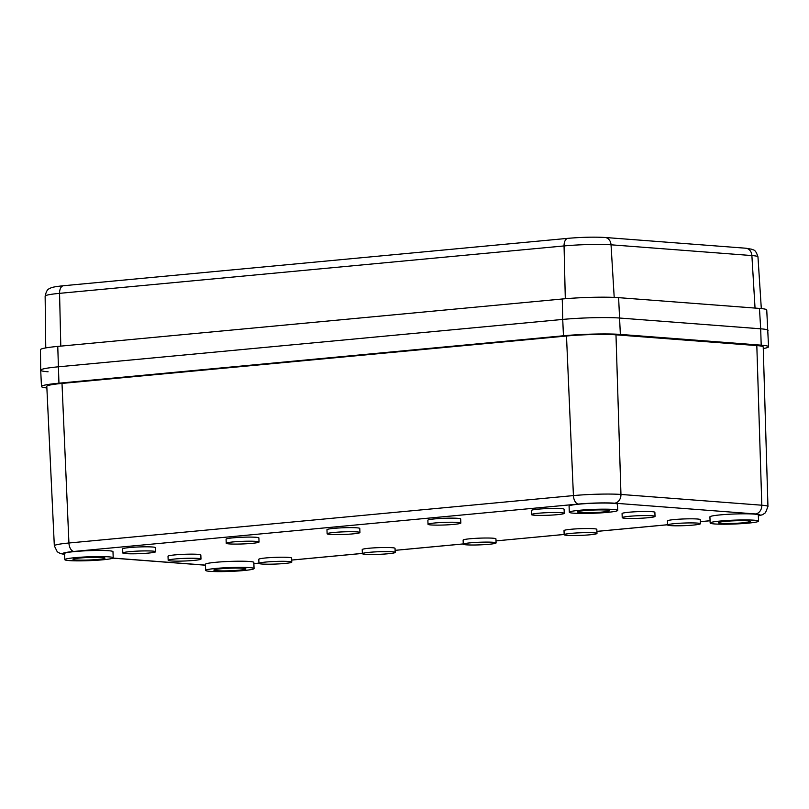 <?xml version="1.0" encoding="UTF-8"?>
<svg xmlns="http://www.w3.org/2000/svg" width="809" height="809" viewBox="0 0 809 809"><rect width="100%" height="100%" fill="white"/><g stroke="black" fill="none" stroke-linecap="round" stroke-linejoin="round"><path stroke-width="1.21" d="M693.394 525.071A16.423 1.315 177.8 0 0 700.402 523.726A16.423 1.315 177.8 0 0 691.564 522.907A16.423 1.315 177.8 0 0 674.615 523.635A16.423 1.315 177.8 0 0 667.597 524.99A16.423 1.315 177.8 0 0 676.435 525.81A16.423 1.315 177.8 0 0 693.394 525.071M667.597 524.99L667.435 520.895A16.423 1.315 -2.2 0 1 674.453 519.55A16.423 1.315 -2.2 0 1 691.412 518.812A16.423 1.315 -2.2 0 1 700.25 519.641L700.402 523.726M589.973 534.789A16.423 1.315 177.8 0 0 596.981 533.444A16.423 1.315 177.8 0 0 588.143 532.625A16.423 1.315 177.8 0 0 571.194 533.353A16.423 1.315 177.8 0 0 564.176 534.709A16.423 1.315 177.8 0 0 573.015 535.528A16.423 1.315 177.8 0 0 589.973 534.789M564.176 534.709L564.015 530.613A16.423 1.315 -2.2 0 1 571.033 529.268A16.423 1.315 -2.2 0 1 587.991 528.53A16.423 1.315 -2.2 0 1 596.83 529.359L596.981 533.444M489.071 544.275A16.423 1.315 177.8 0 0 496.089 542.93A16.423 1.315 177.8 0 0 487.24 542.101A16.423 1.315 177.8 0 0 470.292 542.839A16.423 1.315 177.8 0 0 463.274 544.184A16.423 1.315 177.8 0 0 472.112 545.013A16.423 1.315 177.8 0 0 489.071 544.275M463.274 544.184L463.122 540.099A16.423 1.315 -2.2 0 1 470.13 538.754A16.423 1.315 -2.2 0 1 487.089 538.015A16.423 1.315 -2.2 0 1 495.927 538.834L496.089 542.93M388.168 553.75A16.423 1.315 177.8 0 0 395.186 552.405A16.423 1.315 177.8 0 0 386.348 551.586A16.423 1.315 177.8 0 0 369.389 552.325A16.423 1.315 177.8 0 0 362.371 553.669A16.423 1.315 177.8 0 0 371.22 554.489A16.423 1.315 177.8 0 0 388.168 553.75M362.371 553.669L362.22 549.584A16.423 1.315 -2.2 0 1 369.238 548.229A16.423 1.315 -2.2 0 1 386.186 547.501A16.423 1.315 -2.2 0 1 395.035 548.32L395.186 552.405M284.748 563.469A16.423 1.315 177.8 0 0 291.766 562.124A16.423 1.315 177.8 0 0 282.928 561.304A16.423 1.315 177.8 0 0 265.969 562.043A16.423 1.315 177.8 0 0 258.951 563.388A16.423 1.315 177.8 0 0 267.799 564.207A16.423 1.315 177.8 0 0 284.748 563.469M258.951 563.388L258.799 559.302A16.423 1.315 -2.2 0 1 265.817 557.947A16.423 1.315 -2.2 0 1 282.766 557.219A16.423 1.315 -2.2 0 1 291.614 558.038L291.766 562.124M148.603 553.073A16.423 1.315 177.8 0 0 155.621 551.728A16.423 1.315 177.8 0 0 146.773 550.909A16.423 1.315 177.8 0 0 129.824 551.637A16.423 1.315 177.8 0 0 122.806 552.992A16.423 1.315 177.8 0 0 131.645 553.811A16.423 1.315 177.8 0 0 148.603 553.073M122.806 552.992L122.644 548.896A16.423 1.315 -2.2 0 1 129.662 547.551A16.423 1.315 -2.2 0 1 146.621 546.813A16.423 1.315 -2.2 0 1 155.459 547.642L155.621 551.728M252.024 543.355A16.423 1.315 177.8 0 0 259.042 542.01A16.423 1.315 177.8 0 0 250.193 541.191A16.423 1.315 177.8 0 0 233.245 541.919A16.423 1.315 177.8 0 0 226.227 543.274A16.423 1.315 177.8 0 0 235.065 544.093A16.423 1.315 177.8 0 0 252.024 543.355M226.227 543.274L226.075 539.178A16.423 1.315 -2.2 0 1 233.083 537.833A16.423 1.315 -2.2 0 1 250.042 537.095A16.423 1.315 -2.2 0 1 258.88 537.924L259.042 542.01M352.926 533.879A16.423 1.315 177.8 0 0 359.934 532.524A16.423 1.315 177.8 0 0 351.096 531.705A16.423 1.315 177.8 0 0 334.147 532.443A16.423 1.315 177.8 0 0 327.129 533.788A16.423 1.315 177.8 0 0 335.968 534.607A16.423 1.315 177.8 0 0 352.926 533.879M327.129 533.788L326.967 529.703A16.423 1.315 -2.2 0 1 333.986 528.358A16.423 1.315 -2.2 0 1 350.934 527.62A16.423 1.315 -2.2 0 1 359.783 528.439L359.934 532.524M453.819 524.394A16.423 1.315 177.8 0 0 460.837 523.049A16.423 1.315 177.8 0 0 451.998 522.23A16.423 1.315 177.8 0 0 435.04 522.958A16.423 1.315 177.8 0 0 428.022 524.303A16.423 1.315 177.8 0 0 436.87 525.132A16.423 1.315 177.8 0 0 453.819 524.394M428.022 524.303L427.87 520.217A16.423 1.315 -2.2 0 1 434.888 518.872A16.423 1.315 -2.2 0 1 451.837 518.134A16.423 1.315 -2.2 0 1 460.675 518.963L460.837 523.049M557.239 514.676A16.423 1.315 177.8 0 0 564.257 513.331A16.423 1.315 177.8 0 0 555.419 512.501A16.423 1.315 177.8 0 0 538.46 513.24A16.423 1.315 177.8 0 0 531.442 514.585A16.423 1.315 177.8 0 0 540.291 515.414A16.423 1.315 177.8 0 0 557.239 514.676M531.442 514.585L531.291 510.499A16.423 1.315 -2.2 0 1 538.309 509.154A16.423 1.315 -2.2 0 1 555.257 508.416A16.423 1.315 -2.2 0 1 564.106 509.245L564.257 513.331M648.019 517.74A16.423 1.315 177.8 0 0 655.037 516.395A16.423 1.315 177.8 0 0 646.189 515.576A16.423 1.315 177.8 0 0 629.24 516.304A16.423 1.315 177.8 0 0 622.222 517.659A16.423 1.315 177.8 0 0 631.06 518.478A16.423 1.315 177.8 0 0 648.019 517.74M622.222 517.659L622.07 513.563A16.423 1.315 -2.2 0 1 629.078 512.218A16.423 1.315 -2.2 0 1 646.037 511.48A16.423 1.315 -2.2 0 1 654.875 512.309L655.037 516.395M193.978 560.404A16.423 1.315 177.8 0 0 200.986 559.059A16.423 1.315 177.8 0 0 192.148 558.24A16.423 1.315 177.8 0 0 175.199 558.968A16.423 1.315 177.8 0 0 168.181 560.324A16.423 1.315 177.8 0 0 177.019 561.143A16.423 1.315 177.8 0 0 193.978 560.404M168.181 560.324L168.019 556.228A16.423 1.315 -2.2 0 1 175.037 554.883A16.423 1.315 -2.2 0 1 191.996 554.145A16.423 1.315 -2.2 0 1 200.834 554.974L200.986 559.059M607.357 512.38A24.219 1.931 177.8 0 0 617.712 510.388A24.219 1.931 177.8 0 0 604.667 509.174A24.219 1.931 177.8 0 0 579.659 510.267A24.219 1.931 177.8 0 0 569.314 512.249A24.219 1.931 177.8 0 0 582.349 513.462A24.219 1.931 177.8 0 0 607.357 512.38M617.712 510.388L617.469 504.26A24.219 1.931 177.8 0 0 604.434 503.046A24.219 1.931 177.8 0 0 579.426 504.128A24.219 1.931 177.8 0 0 569.081 506.121L569.314 512.249M102.864 559.788A24.219 1.931 177.8 0 0 113.22 557.795A24.219 1.931 177.8 0 0 100.174 556.582A24.219 1.931 177.8 0 0 75.166 557.664A24.219 1.931 177.8 0 0 64.821 559.656A24.219 1.931 177.8 0 0 77.856 560.87A24.219 1.931 177.8 0 0 102.864 559.788M113.22 557.795L112.977 551.667A24.219 1.931 177.8 0 0 99.942 550.454A24.219 1.931 177.8 0 0 74.934 551.536A24.219 1.931 177.8 0 0 64.578 553.528L64.821 559.656M243.711 570.537A24.219 1.931 177.8 0 0 254.056 568.555A24.219 1.931 177.8 0 0 241.021 567.342A24.219 1.931 177.8 0 0 216.013 568.424A24.219 1.931 177.8 0 0 205.658 570.416A24.219 1.931 177.8 0 0 218.703 571.629A24.219 1.931 177.8 0 0 243.711 570.537M254.056 568.555L253.824 562.417A24.219 1.931 177.8 0 0 240.779 561.203A24.219 1.931 177.8 0 0 215.77 562.295A24.219 1.931 177.8 0 0 205.425 564.278L205.658 570.416M748.204 523.13A24.219 1.931 177.8 0 0 758.549 521.148A24.219 1.931 177.8 0 0 745.514 519.934A24.219 1.931 177.8 0 0 720.506 521.016A24.219 1.931 177.8 0 0 710.15 523.008A24.219 1.931 177.8 0 0 723.195 524.222A24.219 1.931 177.8 0 0 748.204 523.13M758.549 521.148L758.316 515.02A24.219 1.931 177.8 0 0 745.271 513.806A24.219 1.931 177.8 0 0 720.273 514.888A24.219 1.931 177.8 0 0 709.918 516.87L710.15 523.008M584.351 510.621A16.008 1.274 177.8 0 0 577.515 511.935A16.008 1.274 177.8 0 0 586.131 512.734A16.008 1.274 177.8 0 0 602.665 512.016A16.008 1.274 177.8 0 0 609.511 510.701A16.008 1.274 177.8 0 0 600.885 509.903A16.008 1.274 177.8 0 0 584.351 510.621M79.858 558.028A16.008 1.274 177.8 0 0 73.022 559.343A16.008 1.274 177.8 0 0 81.638 560.141A16.008 1.274 177.8 0 0 98.172 559.423A16.008 1.274 177.8 0 0 105.008 558.109A16.008 1.274 177.8 0 0 96.392 557.31A16.008 1.274 177.8 0 0 79.858 558.028M220.705 568.788A16.008 1.274 177.8 0 0 213.859 570.092A16.008 1.274 177.8 0 0 222.485 570.901A16.008 1.274 177.8 0 0 239.019 570.183A16.008 1.274 177.8 0 0 245.855 568.869A16.008 1.274 177.8 0 0 237.239 568.07A16.008 1.274 177.8 0 0 220.705 568.788M725.198 521.38A16.008 1.274 177.8 0 0 718.362 522.695A16.008 1.274 177.8 0 0 726.978 523.494A16.008 1.274 177.8 0 0 743.511 522.776A16.008 1.274 177.8 0 0 750.347 521.461A16.008 1.274 177.8 0 0 741.732 520.662A16.008 1.274 177.8 0 0 725.198 521.38M48.085 371.776A41.047 3.276 -2.2 0 1 40.703 370.188L40.45 349.721A40.511 3.236 -2.2 0 1 57.763 346.404L562.255 298.996A40.511 3.236 -2.2 0 1 618.612 297.651L759.459 308.411L760.682 328.808A41.047 3.276 -2.2 0 1 768.065 330.396A41.047 3.276 -2.2 0 0 760.682 328.808L619.836 318.048L760.682 328.808L761.198 345.17A40.905 3.266 -2.2 0 1 768.55 346.758A40.905 3.266 -2.2 0 1 763.261 348.568M46.882 387.946A40.905 3.266 -2.2 0 1 41.471 386.54A40.905 3.266 -2.2 0 1 58.946 383.183L563.448 335.775A40.905 3.266 -2.2 0 1 620.351 334.42L761.198 345.17M562.255 298.996L562.73 319.424A41.047 3.276 -2.2 0 1 619.836 318.048A41.047 3.276 -2.2 0 0 562.73 319.424L58.238 366.821L562.73 319.424L563.448 335.775M41.471 386.54L40.703 370.198A41.047 3.276 -2.2 0 1 58.238 366.821A41.047 3.276 -2.2 0 0 40.703 370.188M64.619 554.418L60.311 553.538L57.267 551.799L54.324 545.802L46.801 386.338A35.566 2.842 -2.2 0 1 62 383.415L566.492 336.008A35.566 2.842 -2.2 0 1 615.983 334.825L756.819 345.585A35.566 2.842 -2.2 0 1 763.221 346.96L767.953 506.525A34.17 2.73 -2.2 0 0 761.805 505.21L756.819 345.585M759.459 308.411A40.511 3.236 -2.2 0 1 766.74 309.968L768.55 346.758M758.346 515.758A25.959 2.073 177.8 0 0 755.394 513.948L614.547 503.188A25.959 2.073 177.8 0 0 578.425 504.058L73.932 551.455A25.959 2.073 177.8 0 0 64.609 554.266M112.997 558.068L205.456 565.127M258.951 563.165L253.874 563.64L258.941 563.125M291.685 560.05L362.361 553.407M395.105 550.332L463.264 543.921M564.166 534.486L496.008 540.887L564.166 534.446M596.9 531.371L667.587 524.728M700.331 521.653L710.069 520.733M620.351 334.42L618.612 297.651M58.946 383.183L57.763 346.404M54.324 545.802A34.17 2.73 -2.2 0 1 68.927 543.001L573.419 495.593A34.17 2.73 -2.2 0 1 620.958 494.451L615.983 334.825M614.547 503.188A8.211 6.725 -85.6 0 0 620.958 494.451L761.805 505.21A8.211 6.725 -85.6 0 1 755.394 513.948M578.425 504.058A8.211 4.662 -95.4 0 1 573.419 495.593L566.492 336.008M73.932 551.455A8.211 4.662 -95.4 0 1 68.927 543.001L62 383.415M745.797 248.221A8.211 6.725 94.4 0 1 751.885 255.563L611.038 244.803A8.211 6.725 94.4 0 0 604.95 237.472L745.797 248.221L751.976 249.273C753.048 250.436 755.252 248.333 757.962 256.858A33.766 2.7 177.8 0 0 751.885 255.563L755.04 308.067M614.203 297.399L611.038 244.803A33.766 2.7 177.8 0 0 564.055 245.936L59.563 293.343L60.796 346.121M565.299 298.733L564.055 245.936A8.211 4.662 -95.4 0 1 567.989 238.331L63.496 285.739A8.211 4.662 -95.4 0 0 59.563 293.343A33.766 2.7 177.8 0 0 45.132 296.104L45.759 347.921M758.346 515.909L762.604 514.686L765.496 512.714L767.953 506.525M291.685 560.081L362.371 553.447M395.105 550.363L463.264 543.961M596.911 531.402L667.587 524.768M700.331 521.684L710.069 520.774M112.876 558.139L205.466 565.208M757.962 256.858L761.309 308.573M604.95 237.472C594.261 236.875 581.934 237.158 567.989 238.331M63.496 285.739C53.657 286.75 51.837 287.468 50.482 288.095C49.511 289.339 47.155 287.428 45.132 296.104"/></g></svg>
